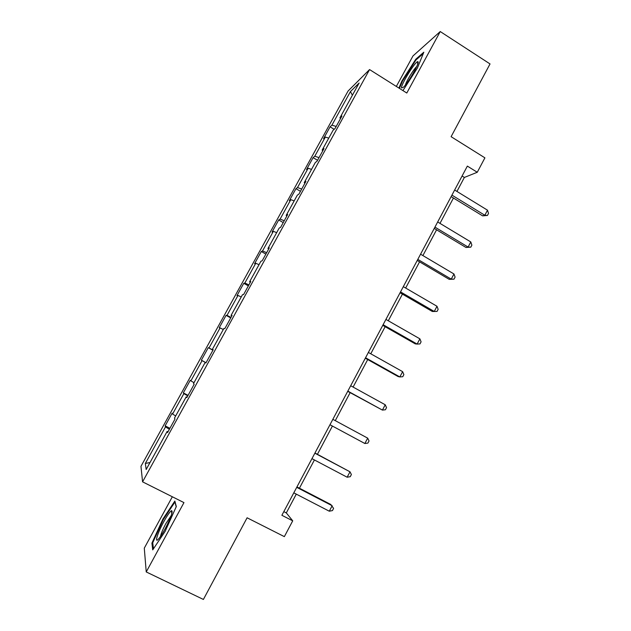 <?xml version="1.0" encoding="UTF-8"?>
<svg xmlns="http://www.w3.org/2000/svg" width="631" height="631" viewBox="0 0 631 631"><rect width="100%" height="100%" fill="white"/><g stroke="black" fill="none" stroke-linecap="round" stroke-linejoin="round"><path stroke-width="0.95" d="M172.334 496.771L144.286 548.15L146.234 571.938L203.395 599.45L247.1 517.791L284.352 536.634L292.721 520.827L286.316 512.908L296.278 494.128M348.083 91.014L140.965 466.333L142.574 481.839L369.561 69.568L348.083 91.014M369.561 69.568L406.798 93.025L440.241 31.55L412.982 55.946L396.339 86.439M440.241 31.55L490.035 63.936L451.102 136.682L484.908 157.845L477.265 172.263L467.35 166.103L281.876 515.29L292.721 520.827M167.996 431.785L167.136 431.446L167.546 432.598L174.976 419.118L174.495 418.093L186.216 396.828L186.808 397.633L194.174 384.271L193.504 383.585L205.13 362.502L205.903 362.975L213.199 349.724L212.355 349.377L223.879 328.467L224.833 328.609L232.066 315.476L231.049 315.453L242.47 294.724L243.598 294.543L250.767 281.521L249.576 281.82L260.903 261.266L262.204 260.769L269.311 247.857L267.954 248.48L279.178 228.099L280.645 227.278L287.697 214.477L286.174 215.408L297.304 195.2L298.936 194.08L305.932 181.381L304.237 182.619L315.279 162.577L317.07 161.157L324.011 148.569L322.149 150.107L333.105 130.231L335.053 128.511L341.931 116.025L339.92 117.863L359.11 83.032L350.434 91.582L352.398 95.218M167.136 431.446L146.163 469.519L145.343 463.454L165.511 426.887L165.141 425.846L169.913 428.307M350.434 91.582L331.914 125.151L330.084 126.823L323.561 138.639L325.344 137.077L314.782 156.22L313.094 157.624L306.524 169.534L308.157 168.24L297.509 187.541L295.971 188.669L289.345 200.674L290.828 199.656L280.101 219.115L278.705 219.959L272.032 232.066L273.365 231.325L262.543 250.941L261.305 251.509L254.577 263.711L255.752 263.253L244.844 283.035L243.763 283.311L236.98 295.608L237.997 295.442L227.002 315.382L226.079 315.366L219.241 327.765L220.101 327.899L209.011 348.004L208.246 347.689L201.352 360.191L202.054 360.624L190.877 380.895L190.27 380.28L183.321 392.884L183.858 393.618L172.586 414.054L172.153 413.131L165.141 425.846M187.044 397.207L186.216 396.828M172.586 414.054L175.686 415.939M183.858 393.618L187.77 395.889M205.927 362.928L205.13 362.502M190.877 380.895L194.009 382.67M202.054 360.624L206.014 362.77M213.152 349.819L212.355 349.377M209.011 348.004L212.986 350.11M220.101 327.899L223.295 329.516M231.814 315.934L231.049 315.453M227.002 315.382L231.025 317.369M237.997 295.442L241.231 296.964M250.318 282.349L249.576 281.82M244.844 283.035L248.914 284.889M255.752 263.253L259.025 264.681M268.664 249.04L267.954 248.48M262.543 250.941L266.653 252.684M273.365 231.325L276.67 232.658M286.853 216.007L286.174 215.408M280.101 219.115L284.25 220.74M290.828 199.656L294.164 200.895M304.899 183.258L304.237 182.619M297.509 187.541L301.705 189.055M308.157 168.24L311.525 169.392M322.788 150.785L322.149 150.107M314.782 156.22L319.018 157.624M325.344 137.077L328.751 138.134M340.527 118.573L339.92 117.863M331.914 125.151L336.197 126.445M146.234 571.938L183.96 502.607L142.574 481.839M456.939 191.43L464.369 177.445L477.265 172.263M299.425 488.205L314.427 459.944M317.425 454.296L332.411 426.051M335.282 420.648L350.134 392.656M353.1 387.079L367.715 359.552M370.768 353.794L385.139 326.708M388.286 320.785L402.428 294.141M405.662 288.044L419.568 261.841M422.896 255.579L436.573 229.802M439.988 223.374L453.444 198.024M145.343 463.454L150.02 462.523M165.511 426.887L169.368 429.285M462.073 176.025L464.369 177.445M283.824 511.631L286.316 512.908M330.084 126.823L334.154 129.308M313.094 157.624L317.551 160.298M295.971 188.669L300.459 191.319M278.705 219.959L283.232 222.585M261.305 251.509L265.872 254.112M243.763 283.311L248.362 285.89M226.079 315.366L230.717 317.921M201.352 360.191L206.045 362.715M208.246 347.689L212.923 350.221M183.321 392.884L188.054 395.377M402.933 90.588L417.391 68.045L423.819 52.207L415.782 59.235L401.829 81.115L398.934 88.072M152.718 549.877L165.133 531.357L176.309 506.559L174.858 501.061L162.877 519.108L151.921 543.117L152.718 549.877M402.326 81.431L401.829 81.115M416.365 59.614L415.782 59.235M152.82 543.551L151.921 543.117M163.421 519.368L162.877 519.108M451.141 196.62L482.612 215.857L484.829 215.25L451.93 195.129M487.495 210.178L488.528 213.42L487.463 215.447L484.829 215.25L487.495 210.178L454.643 190.026M487.463 215.447L482.612 215.857M401.521 87.93L403.304 87.386C407.823 83.355 419.102 64.031 418.164 61.917L417.675 61.617C414.851 61.964 400.756 84.956 401.521 87.93M399.439 88.387L402.436 81.162L415.971 59.953L423.251 53.611M416.712 66.547C413.778 69.008 406.254 81.312 405.41 85.011M165.085 528.904C171.056 517.317 173.209 511.22 171.553 510.621C169.889 511.67 167.294 515.377 163.76 521.758C157.695 532.698 154.185 543.898 158.452 539.095C160.227 537.115 162.435 533.716 165.085 528.904M171.23 515.559L165.882 523.572C162.814 529.33 161.015 533.637 160.479 536.492M153.451 548.773L152.726 542.77L163.342 519.494L174.953 502.016L176.215 506.78M434.254 228.406L465.986 247.47L468.107 247.06L434.94 227.121M470.797 241.949L471.878 245.136L470.805 247.171L468.107 247.06L470.797 241.949L437.669 221.978M470.805 247.171L465.986 247.47M417.233 260.461L449.225 279.352L451.252 279.139L417.801 259.38M453.965 273.98L455.085 277.104L454.005 279.162L451.252 279.139L453.965 273.98L420.562 254.19M454.005 279.162L449.225 279.352M400.062 292.776L432.33 311.485L434.254 311.469L400.527 291.901M436.991 306.272L438.151 309.332L437.062 311.406L434.254 311.469L436.991 306.272L403.304 286.671M382.757 325.351L415.293 343.879L417.123 344.076L383.112 324.697M419.875 338.831L421.09 341.828L419.986 343.919L417.123 344.076L419.875 338.831L385.912 319.42M365.31 358.203L398.114 376.549L399.849 376.944L365.546 357.761M402.625 371.659L403.879 374.593L402.767 376.707L399.849 376.944L402.625 371.659L368.37 352.445M347.713 391.33L382.425 410.095L347.831 391.11M385.225 404.763L386.527 407.634L385.407 409.756L382.425 410.095L385.225 404.763L350.678 385.746M332.845 419.331L367.684 438.143L364.86 443.514L329.974 424.734M367.684 438.143L369.032 440.943L367.905 443.088L364.86 443.514M314.861 453.192L349.992 471.799L347.145 477.217L311.959 458.65M314.964 452.995L349.992 471.799L351.388 474.528L350.252 476.697L347.145 477.217M296.72 487.345L332.158 505.739L329.287 511.205L293.794 492.843M296.949 486.919L330.833 504.508L333.594 508.405L332.45 510.582L329.287 511.205M417.58 64.48L417.675 61.617M171.742 513.997L171.553 510.621"/></g></svg>
